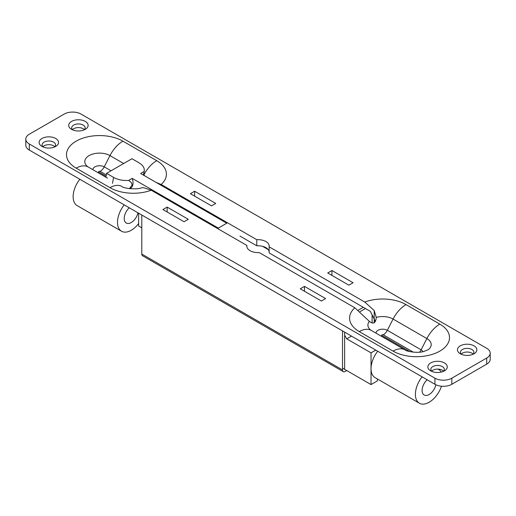 <?xml version="1.0" encoding="UTF-8"?>
<svg xmlns="http://www.w3.org/2000/svg" width="516" height="516" viewBox="0 0 516 516"><rect width="100%" height="100%" fill="white"/><g stroke="black" fill="none" stroke-linecap="round" stroke-linejoin="round"><path stroke-width="0.77" d="M143.899 187.792L141.861 187.689C137.585 189.927 123.311 188.43 121.924 186.482A23.904 13.803 120 0 0 109.972 187.663A33.056 19.086 0 0 0 151.227 190.223L143.899 187.792M156.071 182.406L161.16 184.489L256.794 239.701L256.794 245.803L239.966 236.089M256.794 239.701A11.204 6.469 180 0 1 269.204 246.132A11.204 6.469 180 0 1 269.139 246.835L364.773 302.047L374.197 310.535L376.254 317.398C375.725 323.139 373.423 324.467 369.359 321.378L354.84 307.781L259.206 252.563A11.204 6.469 180 0 1 246.796 246.132A11.204 6.469 180 0 1 246.861 245.435L246.861 246.835M269.139 246.835L269.139 252.93L370.359 311.367L375.422 321.513M269.139 251.537A11.204 6.469 0 0 0 256.794 245.803M246.861 245.435L151.227 190.223M376.254 317.217L376.254 317.398A14.751 8.514 180 0 1 393.076 319.049A23.904 13.803 -60 0 1 406.028 304.601A33.056 19.086 0 0 0 364.773 302.047M451.842 378.17A11.952 6.901 180 0 1 434.936 378.17L29.302 143.977A11.952 6.901 180 0 1 25.8 139.101A11.952 6.901 180 0 1 29.302 134.225L64.158 114.094A11.952 6.901 180 0 1 81.064 114.094L486.698 348.287A11.952 6.901 180 0 1 490.2 353.17A11.952 6.901 180 0 1 486.698 358.046L451.842 378.17L451.842 384.272L486.698 364.148A11.952 6.901 0 0 0 490.2 359.265L490.2 353.17M321.384 301.022L300.254 288.825L304.479 286.386L325.609 298.583L321.384 301.022M211.521 205.884L190.391 193.687L194.616 191.243L215.746 203.446L211.521 205.884M184.057 221.738L162.927 209.541L167.152 207.103L188.282 219.3L184.057 221.738M348.848 285.167L327.718 272.97L331.943 270.532L353.073 282.729L348.848 285.167M71.556 129.342L71.556 129.342A9.707 5.605 180 0 1 71.556 121.415A9.707 5.605 180 0 1 85.288 121.415A9.707 5.605 180 0 1 85.288 129.342A9.707 5.605 180 0 1 71.556 129.342M41.977 146.421L41.977 146.421A9.707 5.605 180 0 1 41.977 138.488A9.707 5.605 180 0 1 55.709 138.488A9.707 5.605 180 0 1 55.709 146.421A9.707 5.605 180 0 1 41.977 146.421M460.291 353.776L460.291 353.776A9.707 5.605 180 0 1 460.291 345.849A9.707 5.605 180 0 1 474.023 345.849A9.707 5.605 180 0 1 474.023 353.776A9.707 5.605 180 0 1 460.291 353.776M430.712 370.856L430.712 370.856A9.707 5.605 180 0 1 430.712 362.929A9.707 5.605 180 0 1 444.444 362.929A9.707 5.605 180 0 1 444.444 370.856A9.707 5.605 180 0 1 430.712 370.856M443.192 371.462A6.721 3.883 0 0 0 444.302 369.327A6.721 3.883 0 0 0 442.335 366.586A6.721 3.883 0 0 0 435.007 365.741A6.721 3.883 0 0 0 430.854 369.327A6.721 3.883 0 0 0 431.963 371.462M443.508 371.159A6.721 3.883 0 0 0 442.335 370.243A6.721 3.883 0 0 0 431.653 371.159M472.772 354.389A6.721 3.883 0 0 0 473.882 352.254A6.721 3.883 0 0 0 471.908 349.506A6.721 3.883 0 0 0 464.587 348.668A6.721 3.883 0 0 0 460.433 352.254A6.721 3.883 0 0 0 461.543 354.389M473.088 354.086A6.721 3.883 0 0 0 471.908 353.17A6.721 3.883 0 0 0 461.227 354.086M54.457 147.028A6.721 3.883 0 0 0 55.567 144.893A6.721 3.883 0 0 0 53.599 142.152A6.721 3.883 0 0 0 46.272 141.307A6.721 3.883 0 0 0 42.118 144.893A6.721 3.883 0 0 0 43.228 147.028M54.773 146.725A6.721 3.883 0 0 0 53.599 145.809A6.721 3.883 0 0 0 42.912 146.725M84.037 129.955A6.721 3.883 0 0 0 85.146 127.82A6.721 3.883 0 0 0 83.173 125.072A6.721 3.883 0 0 0 75.846 124.233A6.721 3.883 0 0 0 71.698 127.82A6.721 3.883 0 0 0 72.808 129.955M84.347 129.645A6.721 3.883 0 0 0 83.173 128.736A6.721 3.883 0 0 0 72.492 129.645M331.943 270.532L331.943 275.409M167.152 207.103L167.152 211.979M194.616 191.243L194.616 196.125M304.479 286.386L304.479 291.263M25.8 139.101L25.8 145.202A11.952 6.901 0 0 0 29.302 150.079L434.936 384.272A11.952 6.901 0 0 0 451.842 384.272M141.803 254.065A3.735 2.154 120 0 0 142.577 255.775L343.282 371.649A3.735 2.154 -60 0 1 342.508 369.94L141.803 254.065L141.803 215.03M346.733 370.553L345.146 371.462A3.735 2.154 -60 0 1 343.282 371.649M157.967 194.113L158.702 193.687M374.197 322.913L374.197 310.535M372.088 314.644L372.088 323.048M360.02 311.651L365.431 308.523M344.623 368.721L344.623 332.13M342.508 330.904L342.508 369.94M358.323 310.187L363.316 307.304M143.351 175.059L144.248 171.37C144.725 168.055 142.958 165.185 138.939 162.759L131.941 158.722L106.593 173.357L113.585 177.394C117.822 179.729 122.827 180.748 128.6 180.458C130.877 181.716 132.031 183.27 132.051 185.109L129.439 188.637M128.6 180.458L132.193 178.381L218.32 228.104L226.769 223.222L140.649 173.499L144.241 171.428M132.193 178.381A11.204 6.469 60 0 1 130.716 188.101L129.729 188.669M105.993 176.601L106.593 173.357M130.845 188.772L130.38 188.295M435.878 384.755A9.933 5.734 -60 0 1 429.131 394.514A9.933 5.734 -60 0 1 424.165 395.004A9.933 5.734 -60 0 1 427.145 379.776M437.813 369.108A19.421 11.21 -60 0 1 438.839 369.585A19.421 11.21 -60 0 1 441.315 372.062M441.483 386.207A19.421 11.21 -60 0 1 419.418 403.228A19.421 11.21 -60 0 1 422.088 376.854M419.418 403.228L375.055 377.609A19.421 11.21 -60 0 1 371.03 368.721A19.421 11.21 -60 0 1 377.37 351.699A19.421 11.21 -60 0 1 377.725 351.241M342.508 368.108L371.03 384.575L371.03 352.86L346.733 338.838L351.486 336.09M371.03 384.575L377.37 380.918L377.37 378.95M371.03 352.86L375.783 350.119M346.733 338.838L344.623 335.174M377.37 351.699L377.37 351.035M137.972 212.824A9.933 5.734 -60 0 1 131.238 222.531A9.933 5.734 -60 0 1 126.272 223.022A9.933 5.734 -60 0 1 129.258 207.787M79.832 179.252A19.421 11.21 120 0 0 77.161 205.626L121.531 231.239A19.421 11.21 120 0 0 138.63 223.512L138.63 213.198M124.201 204.871A19.421 11.21 120 0 0 121.531 231.239M141.803 227.84L138.63 226.008L138.63 223.512M262.547 246.319L268.236 249.609M161.16 184.489A33.056 19.086 0 0 0 156.729 160.669A23.904 13.803 120 0 0 143.777 175.118A14.751 8.514 180 0 1 145.467 176.285M419.572 352.17A7.469 4.315 120 0 0 421.12 349.816L387.316 330.305A7.469 4.315 -60 0 1 383.272 334.82L413.322 352.17M380.95 336.032A7.469 4.315 120 0 0 382.027 335.535A0.884 0.51 180 0 1 382.027 334.82A0.884 0.51 180 0 1 383.272 334.82M422.888 351.667A6.605 3.812 0 0 0 421.12 349.816L426.88 338.567A14.751 8.514 180 0 1 428.325 349.642L424.21 351.351C417.367 353.679 405.731 351.177 405.028 349.925A23.904 13.803 120 0 0 393.076 351.112A33.056 19.086 0 0 0 439.825 351.112A33.056 19.086 0 0 0 439.825 324.119A23.904 13.803 120 0 0 426.88 338.567L393.076 319.049L387.316 330.305A6.605 3.812 -0 0 0 379.963 329.518A6.605 3.812 -0 0 0 376.054 333.201M409.936 351.648L382.027 335.535M405.028 349.925L370.778 330.124A14.751 8.514 180 0 1 369.359 321.378M371.223 330.414A23.904 13.803 120 0 0 359.271 331.595L393.076 351.112M354.84 307.781A33.056 19.086 0 0 0 359.271 331.595M439.825 324.119L406.028 304.601M156.729 160.669L122.924 141.158A33.056 19.086 0 0 0 76.174 141.158A33.056 19.086 0 0 0 76.174 168.151L109.972 187.663M111.037 170.79L104.219 166.855A7.469 4.315 -60 0 1 100.169 171.37L106.302 174.911M97.853 172.583A7.469 4.315 120 0 0 98.924 172.086A0.884 0.51 180 0 1 98.924 171.37A0.884 0.51 180 0 1 100.169 171.37M107.457 178.13L87.675 166.674A14.751 8.514 180 0 1 89.932 155.168A14.751 8.514 180 0 1 109.979 155.606L104.219 166.855A6.605 3.812 0 0 0 96.86 166.068A6.605 3.812 0 0 0 92.957 169.758M106.064 176.214L98.924 172.086M122.924 141.158A23.904 13.803 -60 0 0 109.979 155.606L123.659 163.501M88.12 166.965A23.904 13.803 120 0 0 76.174 168.151M434.936 378.17L434.936 384.272M486.698 358.046L486.698 364.148M29.302 150.079L29.302 143.977M112.482 183.354L113.585 177.394M144.248 171.37L143.545 175.176M438.02 369.114L438.839 369.585"/></g></svg>
